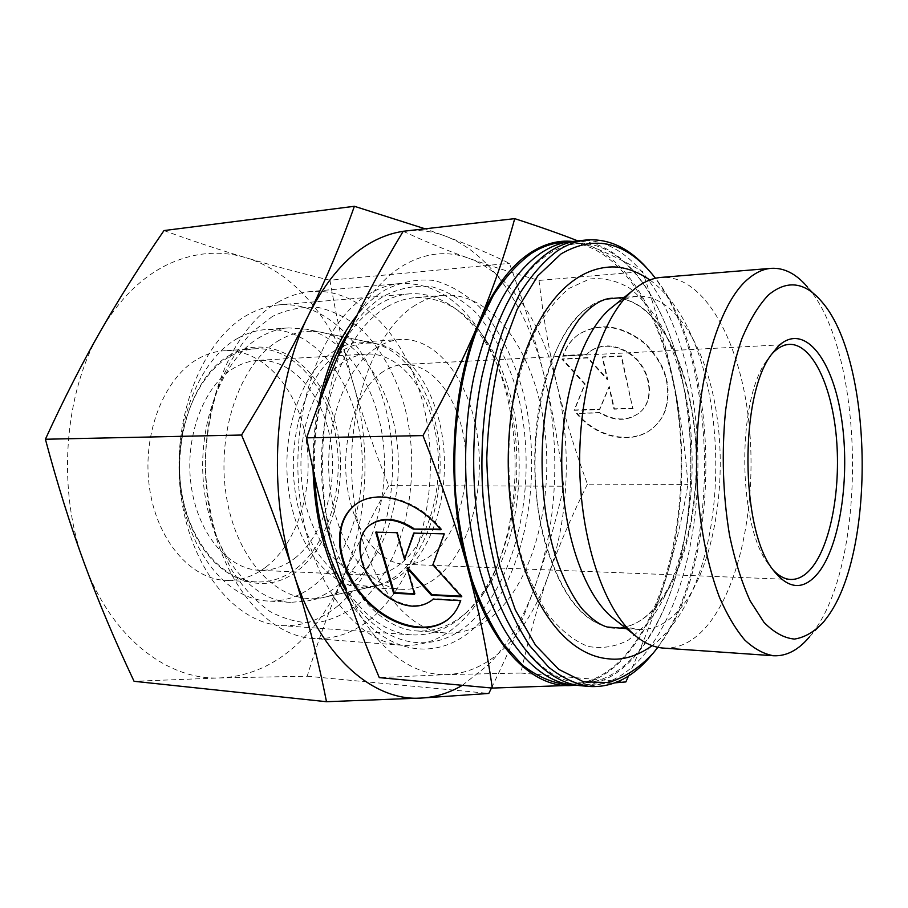 <?xml version="1.0" encoding="UTF-8"?>
<svg xmlns="http://www.w3.org/2000/svg" width="908" height="908" viewBox="0 0 908 908"><rect width="100%" height="100%" fill="white"/><g stroke="black" fill="none" stroke-linecap="round" stroke-linejoin="round"><path stroke-width="0.68" stroke-dasharray="4.54 3.41" d="M581.835 685.812C604.773 687.095 625.453 676.8 643.863 654.94C692.18 598.088 710.124 477.154 689.49 380.111C673.214 299.038 629.335 235.603 578.986 240.733M685.188 392.778C702.429 475.293 686.936 577.023 646.678 624.102L628.484 640.038C615.352 646.893 601.777 648.993 587.76 646.337C573.788 640.742 560.531 630.118 548.023 614.444C536.288 596.011 526.538 573.629 518.774 547.308C508.923 505.767 506.289 458.665 511.408 413.798C516.153 384.708 523.349 358.683 532.973 335.688C543.71 315.144 555.753 299.368 569.1 288.369L589.689 279.006C603.661 277.496 617.145 280.663 630.152 288.506C642.592 298.732 653.737 312.488 663.6 329.774C672.544 348.661 679.74 369.658 685.188 392.778M823.488 622.116L809.698 636.599L814.612 630.152C868.127 556.74 864.257 350.942 807.462 287.019L821.434 301.331M663.6 648.108C680.081 648.789 695.097 640.73 708.637 623.944C742.528 581.313 757.919 493.475 748.135 415.648C738.488 337.924 702.985 274.693 661.217 277.394M616.418 620.766C624.023 626.1 631.73 629.017 639.527 629.494C654.407 630.05 668.038 623.047 680.398 608.474C711.951 570.769 726.638 491.466 717.626 421.051C708.762 350.704 675.779 293.988 637.393 296.314C629.607 296.893 621.935 299.901 614.398 305.326M609.711 298.426C582.698 302.773 561.348 329.298 545.663 378.023C531.906 425.409 531.032 487.721 543.517 537.275C559.373 593.196 582.141 623.342 611.822 627.734M614.478 627.927L615.363 627.95C674.871 629.891 712.122 498.798 689.524 399.77C677.663 341.238 647.325 296.905 613.252 298.164L612.367 298.199M578.044 685.358C599.655 685.211 619.154 674.894 636.553 654.407C685.131 597.759 703.189 477.154 682.441 380.395C666.449 301.649 624.307 239.519 575.195 241.244M563.845 684.235C587.033 685.551 607.951 675.359 626.588 653.681C671.035 601.175 690.33 496.926 677.141 405.116C664.123 313.521 617.168 238.044 561.008 242.549M386.116 307.415C344.053 332.067 314.531 412.425 322.828 491.41C330.807 570.485 373.687 628.858 417.033 630.969C436.067 631.889 453.489 624.886 469.322 609.938L480.321 597.85L490.161 583.56C529.466 519.819 528.74 407.386 488.629 344.155C468.619 312.239 444.035 296.746 414.899 297.688C405.127 298.482 395.536 301.728 386.116 307.415M415.467 305.099C373.926 329.99 344.734 411.472 352.94 491.603C360.862 571.824 403.266 630.935 446.044 632.99C464.828 633.886 482.012 626.747 497.607 611.595C536.662 573.096 554.765 492.238 543.506 420.722C532.44 349.274 491.432 291.967 443.876 295.293C434.24 296.087 424.762 299.356 415.467 305.099M369.669 293.625C323.452 319.718 290.458 406.705 299.299 492.84C307.823 579.077 354.914 642.705 402.358 645.304C423.764 646.451 443.286 638.653 460.935 621.912C469.334 613.887 476.904 604.308 483.624 593.174C526.243 523.927 525.471 403.322 481.966 334.632C459.879 299.379 432.571 282.354 400.031 283.546C389.748 284.454 379.635 287.813 369.669 293.625M279.426 301.388C231.699 326.721 197.831 409.939 206.865 492.204C215.571 574.56 263.944 635.668 313.033 638.46C335.188 639.709 355.437 632.32 373.79 616.328C418.894 576.421 439.642 492.987 426.476 419.451C413.526 345.971 365.901 287.234 310.808 291.525C300.173 292.467 289.709 295.758 279.426 301.388M272.457 316.393L250.983 333.054C237.817 348.025 226.796 366.355 217.92 388.068C210.611 411.245 206.366 435.795 205.163 461.707C205.844 487.687 209.612 512.521 216.456 536.185L230.36 567.886C241.903 586.262 255.034 600.767 269.744 611.379C284.964 619.517 300.378 623.376 316.007 622.967C331.375 620.187 345.789 613.695 359.25 603.491C405.331 563.868 423.673 475.304 403.844 403.924C394.628 373.29 380.497 348.445 361.463 329.377C348.218 318.481 333.974 311.206 318.719 307.562C303.17 306.257 287.745 309.197 272.457 316.393M771.312 354.597L766.727 360.601C736.842 400.19 737.636 524.347 768.02 563.55L772.697 569.498M383.142 371.61C357.707 388.091 341.192 436.578 346.754 482.84C352.122 529.16 378.046 563.618 404.866 564.288C415.274 564.549 424.967 560.838 433.956 553.12C458.517 531.827 470.957 483.51 464.249 440.232C457.689 396.944 432.185 363.166 403.595 364.517C396.58 364.891 389.77 367.252 383.142 371.61M335.404 350.25C302.966 369.772 281.321 429.098 288.108 486.279C294.68 543.552 327.652 586.091 361.566 587.272L375.265 586.012C384.061 583.867 392.29 579.52 399.963 572.971C429.019 547.921 444.534 494.44 439.075 444.296C433.661 394.174 407.283 350.953 373.71 343.179L359.988 342.089C351.589 342.622 343.394 345.346 335.404 350.25M376.468 347.764C344.541 367.581 323.191 428.088 329.91 486.438C336.391 544.868 368.909 588.202 402.267 589.349C415.841 589.825 428.428 584.945 440.005 574.707C470.56 547.376 485.542 487.108 477.018 433.411C468.664 379.714 436.793 337.458 400.666 339.49C392.404 340.023 384.334 342.781 376.468 347.764M279.607 340.057C239.757 362.349 214.572 435.568 227.238 501.25C239.508 567.091 284.772 607.509 324.962 597.124C334.95 594.695 344.28 589.882 352.962 582.698C385.855 555.185 403.266 497.221 397.148 442.9C391.064 388.624 361.407 341.533 323.259 332.714C308.538 329.445 293.988 331.885 279.607 340.057M403.209 231.279C425.659 241.687 447.383 250.642 468.38 258.122C447.383 250.517 426.136 252.708 404.639 264.693C383.085 277.258 364.698 299.288 349.478 330.784C319.491 392.665 313.759 488.663 336.539 561.03C358.558 634.351 404.786 676.88 447.519 674.565C469.288 673.418 489.037 663.827 506.766 645.781C524.325 627.587 538.228 604.013 548.511 575.059C538.115 604.115 528.887 636.78 520.84 673.044L447.519 674.565L379.272 677.629M575.139 685.222C594.127 682.771 611.356 672.556 626.792 654.566C643.091 635.26 655.973 610.38 665.45 579.917C675.041 549.079 682.544 517.254 687.946 484.429C685.154 448.325 680.24 413.651 673.225 380.407C666.29 347.287 656.075 311.001 642.592 271.583C627.723 262.866 610.448 254.388 590.756 246.125L577.783 240.87M576.058 685.279L615.091 682.827M664.849 411.063C662.238 417.759 658.334 423.344 653.147 427.804C633.069 445.726 596.522 438.303 576.569 413.503L599.609 412.868C614.228 421.448 627.383 421.505 639.062 413.061C656.405 400.019 650.173 365.81 627.462 352.486C613.479 344.495 600.892 344.2 589.678 351.578L586.182 354.653L562.96 355.868C565.9 347.015 571.03 339.955 578.339 334.677C598.94 322.374 620.879 325.2 644.147 343.167C665.258 364.108 672.158 386.74 664.849 411.063M577 413.14C596.942 437.928 633.478 445.34 653.556 427.43C658.743 422.958 662.636 417.385 665.258 410.688C672.567 386.377 665.666 363.756 644.567 342.815C621.299 324.86 599.371 322.034 578.782 334.337C571.472 339.615 566.342 346.686 563.403 355.527L586.613 354.302L590.121 351.237C601.323 343.848 613.91 344.155 627.882 352.134C650.593 365.447 656.813 399.656 639.47 412.686C627.791 421.142 614.648 421.074 600.029 412.493L576.569 413.503M432.696 599.484L432.129 599.972C419.644 608.644 404.832 607.339 387.693 596.079C361.69 578.657 351.385 539.159 369.999 525.096M450.345 617.417C455.317 612.866 458.915 607.077 461.162 600.075L433.684 598.576L433.082 599.144L433.684 598.576M460.549 600.642L461.162 600.075M444.205 533.859L414.161 533.11M413.707 533.098L414.354 532.565M405.15 558.84L397.477 532.145L376.525 532.167M396.83 532.678L397.477 532.145M375.708 532.156L376.366 531.623M414.389 593.719L415.194 593.764L407.658 567.534M414.559 594.32L415.194 593.764M461.014 596.17L462.206 596.238L433.502 564.243L444.841 533.314M461.582 596.806L462.206 596.238M432.866 564.799L433.502 564.243M440.936 529.727L441.572 529.182C417.328 499.275 377.671 487.971 356.889 503.577L355.357 504.712M440.459 529.16L441.572 529.182M632.774 408.634L613.967 409.179L608.939 387.012L599.405 409.599L574.072 410.325L584.741 384.288L561.984 359.262L587.499 357.956L607.27 379.68L602.174 357.207L621.117 356.242L632.774 408.634L621.549 355.902L602.594 356.867L607.702 379.328L587.93 357.616L562.427 358.921L585.172 383.936L574.503 409.962L599.825 409.236L609.359 386.66L614.387 408.804L633.182 408.26M628.529 675.983C644.09 641.173 656.405 609.155 665.45 579.917C684.155 519.989 686.902 444.988 673.225 380.407C659.764 315.927 629.301 262.242 590.756 246.125L572.29 241.414M520.84 673.044L625.85 681.942M587.431 484.18C571.87 515.551 558.897 545.844 548.511 575.059C568.771 518.093 571.824 446.498 557.069 385.049C564.617 416.59 574.73 449.63 587.431 484.18L687.946 484.429M539.011 280.424C543.472 318.765 549.499 353.643 557.069 385.049C542.564 323.668 509.694 272.922 468.38 258.122C489.526 265.681 513.065 273.126 539.011 280.424L642.592 271.583M651.206 655.474L655.099 650.605C721.996 565.23 720.68 359.511 652.693 274.999L648.902 270.38M657.857 647.29C722.893 562.96 721.599 361.781 655.485 278.279M260.914 336.641C222.449 357.956 196.264 424.115 204.016 488.379C211.496 552.734 250.46 600.631 290.481 602.379L308.175 600.835C318.572 598.304 328.287 593.333 337.322 585.932C371.531 557.591 389.589 498.14 383.244 442.446C376.934 386.785 346.152 338.412 306.427 329.218L288.721 327.89C279.244 328.582 269.982 331.499 260.914 336.641M341.09 351.294C306.734 371.894 285.305 438.042 296.133 497.368C306.643 556.831 345.494 593.911 380.407 584.877C389.078 582.754 397.205 578.453 404.775 571.983C433.445 547.183 448.779 494.156 443.388 444.443C438.031 394.753 411.982 351.918 378.863 344.245C366.083 341.408 353.496 343.757 341.09 351.294M237.862 338.241C199.136 359.375 172.815 424.762 180.601 488.266C188.115 551.848 227.295 599.223 267.61 601.005C284.635 601.754 300.378 596.352 314.804 584.786C351.929 554.663 369.874 488.969 359.341 430.721C349.001 372.484 310.071 326.676 265.862 329.559C256.317 330.251 246.987 333.145 237.862 338.241M230.416 354.801C188.716 377.342 166.686 456.996 187.843 517.685C208.397 578.691 261.833 599.847 298.267 570.145C335.075 541.259 350.329 473.091 334.167 418.633C318.515 363.926 271.798 331.284 230.416 354.801M402.062 562.597C430.063 538.739 444.057 485.258 436.328 437.497C428.758 389.725 399.611 352.349 366.798 354.063C359.023 354.517 351.453 357.06 344.087 361.69C315.008 379.635 295.872 433.218 302.092 484.588C308.096 536.026 337.674 574.287 368.205 575.207C380.35 575.593 391.632 571.382 402.062 562.597M294.578 558.443C323.747 535.879 338.423 484.929 330.376 439.449C322.499 393.959 292.092 358.546 258.031 360.374C249.972 360.839 242.118 363.291 234.48 367.717C204.357 384.89 184.608 435.647 190.986 484.259C197.161 532.939 227.681 569.282 259.382 570.303C271.98 570.712 283.716 566.762 294.578 558.443M296.383 568.476C328.741 543.097 344.779 486.552 335.756 436.226C326.903 385.889 293.091 346.572 255.023 348.774C246.329 349.342 237.839 351.964 229.576 356.674C196.026 375.39 173.734 431.675 180.703 485.871C187.423 540.135 221.37 580.632 256.521 581.926C270.834 582.459 284.113 577.976 296.383 568.476M265.84 567.148C298.516 542.178 314.747 486.438 305.621 436.827C296.689 387.205 262.537 348.502 224.14 350.749C215.366 351.305 206.808 353.916 198.477 358.558C164.654 377.047 142.215 432.435 149.218 485.757C155.983 539.136 190.158 579.032 225.615 580.36C240.053 580.893 253.457 576.501 265.84 567.148M338.264 605.557C381.281 569.089 401.404 491.727 388.942 423.423C376.707 355.164 331.375 300.957 279.301 304.827C268.882 305.701 258.655 308.868 248.622 314.327C203.369 338.287 171.714 415.285 180.431 490.956C188.83 566.717 234.616 623.058 281.355 625.567C302.024 626.656 321.001 619.982 338.264 605.557M465.656 613.206C506.358 574.231 525.176 492.499 513.406 420.268C501.829 348.104 459.039 290.276 409.429 293.851C399.509 294.68 389.748 297.96 380.168 303.681C354.177 319.786 334.904 349.705 322.351 393.436C310.275 441.174 310.581 488.833 323.271 536.412C339.637 595.421 376.071 633.024 411.619 634.874C431.311 635.861 449.324 628.642 465.656 613.206M346.209 591.097C381.235 650.094 436.203 656.927 473.295 619.858C519.909 574.548 538.058 475.928 518.15 396.058C508.877 361.759 494.61 333.747 475.338 312.046C461.9 299.572 447.394 291.139 431.811 286.735C415.898 284.953 400.042 287.984 384.277 295.849C371.633 303.42 360.124 314.86 349.762 330.194M349.989 602.072C386.536 657.653 440.573 662 477.392 625.045C525.357 577.965 543.915 476.303 523.507 393.868C514.178 359.046 499.128 328.878 479.492 306.961C465.656 293.999 450.709 285.203 434.637 280.561C418.202 278.62 401.824 281.673 385.503 289.72C375.333 295.747 365.81 304.282 356.935 315.314M163.985 230.575C192.382 240.904 219.679 249.938 245.875 257.702C220.258 250.029 194.312 252.231 168.048 264.319C141.693 276.985 119.198 299.231 100.538 331.045C63.787 393.55 56.648 490.57 84.41 563.618C111.241 637.632 167.685 680.41 219.849 677.935C246.42 676.721 270.539 666.983 292.183 648.721C313.612 630.322 330.603 606.521 343.156 577.306C330.206 607.373 318.209 640.344 307.188 676.21L219.849 677.935L134.066 681.295M462.376 685.313L488.3 664.86C508.015 644.408 523.598 618.212 535.028 586.25C546.832 553.131 556.388 519.785 563.698 486.211C559.51 449.324 553.142 413.061 544.584 377.422C535.992 341.873 524.268 303.851 509.411 263.354C490.899 254.229 469.447 245.103 445.045 235.989L425.046 228.805M491.478 688.003C509.184 651.774 523.7 617.86 535.028 586.25C557.603 523.349 560.974 445.034 544.584 377.422C528.445 309.923 491.83 253.389 445.045 235.989C431.482 230.916 417.521 229.372 403.175 231.347M307.188 676.21L488.81 693.44M388.749 485.621C371.395 516.561 356.197 547.115 343.156 577.306C367.933 519.819 371.747 447.655 353.848 385.718C363.268 418.259 374.891 451.56 388.749 485.621L563.698 486.211M329.922 280.22C336.516 318.095 344.495 353.257 353.848 385.718C336.255 323.838 296.269 272.661 245.875 257.702C272.286 265.522 300.31 273.024 329.922 280.22L509.411 263.354M322.828 393.232C316.12 419.995 313.419 448.007 314.701 477.267M318.674 404.128C314.486 425.307 312.602 447.133 313.044 469.606M605.874 299.163L587.533 307.948C544.868 335.631 520.942 451.787 544.028 537.286C558.783 590.075 580.087 619.994 607.963 627.042M615.363 627.95L614.08 627.905C629.233 628.484 643.102 621.571 655.701 607.168C691.68 566.637 705.845 473.488 689.978 399.758C677.935 340.182 646.689 295.384 611.969 298.233L613.252 298.164M486.688 565.775C468.676 498.764 469.72 412.709 489.128 348.411C508.65 283.932 543.449 246.749 575.661 243.866C622.207 238.566 666.324 299.958 682.464 380.497C696.152 446.986 692.838 523.984 673.191 584.729C653.397 645.213 616.77 685.79 578.475 682.725C544.096 680.784 505.767 638.108 486.688 565.775M639.527 629.494L626.486 628.677M446.044 632.99L417.033 630.969M402.358 645.304L313.033 638.46M768.02 563.55L772.367 569.021M766.727 360.601L770.994 355.073M790.823 579.474L404.866 564.288M402.267 589.349L361.566 587.272M375.265 586.012L324.962 597.124M649.89 279.97C667.448 292.739 680.694 312.806 688.48 329.264C697.31 347.764 704.063 368.455 708.751 391.325C727.229 485.474 709.557 601.232 652.228 645.679M356.889 503.577L356.22 504.088M432.129 599.972L431.504 600.54M373.71 343.179L323.259 332.714M400.666 339.49L359.988 342.089M789.324 344.393L403.595 364.517M400.031 283.546L310.808 291.525M488.629 344.155L481.966 334.632M490.161 583.56L483.624 593.174M443.876 295.293L414.899 297.688M654.804 277.405L652.693 274.999M657.176 648.176L655.099 650.605M637.393 296.314L624.364 297.291M380.407 584.877L308.175 600.835M290.481 602.379L267.61 601.005M366.798 354.063L258.031 360.374M368.205 575.207L259.382 570.303M288.721 327.89L265.862 329.559M378.863 344.245L306.427 329.218M255.023 348.774L224.14 350.749M409.429 293.851L279.301 304.827M323.271 536.412L324.689 540.067M322.351 393.436L323.725 389.77M411.619 634.874L281.355 625.567M256.521 581.926L225.615 580.36"/><path stroke-width="1.36" d="M648.902 270.38C630.277 248.542 609.518 238.395 586.636 239.962L578.986 240.733C569.1 241.71 559.317 245.342 549.635 251.618C518.877 272.604 496.324 314.179 481.966 376.321C469.413 436.6 471.263 508.491 486.722 566.308C505.949 639.028 544.766 683.361 581.835 685.812L589.496 686.493C612.321 687.753 632.899 677.425 651.206 655.474M807.462 287.019C796.214 273.807 784.103 267.588 771.13 268.337C763.401 268.961 755.785 272.445 748.283 278.813C714.744 306.189 690.772 400.507 697.73 493.736C701.203 533.405 708.422 567.863 719.374 597.101C727.058 614.761 735.514 629.051 744.73 639.992C754.207 648.845 763.832 654.1 773.616 655.758C786.589 656.336 798.62 649.958 809.698 636.599M768.531 294.907C758.679 305.224 749.781 319.854 741.825 338.809C734.663 359.988 729.237 383.982 725.549 410.813C721.497 453.387 722.836 494.962 729.578 535.527C734.924 560.667 741.768 582.425 750.121 600.812L763.946 622.298C773.911 632.501 784.069 638.086 794.443 639.073C804.681 637.484 814.362 631.832 823.488 622.116L827.914 616.282C876.334 549.908 872.758 358.819 821.434 301.331C804.681 281.821 787.043 279.687 768.531 294.907M771.13 268.337L661.217 277.394C652.75 278.075 644.419 281.503 636.213 287.666L632.07 291.071C601.72 317.55 579.134 387.466 579.656 463.284C580.11 539.091 603.582 608.712 634.272 634.794C643.874 643 653.646 647.427 663.6 648.108L773.616 655.758M614.398 305.326L609.574 309.219C581.722 333.531 561.292 396.001 561.746 463.398C562.154 530.783 583.39 592.992 611.549 616.941L616.418 620.766M612.367 298.199L609.711 298.426C600.109 299.719 589.905 306.7 579.111 319.378C566.41 336.857 556.854 358.842 550.441 385.344C539.034 432.844 539.318 493.01 551.179 540.555C559.691 576.262 576.762 604.229 584.945 611.856C595.092 622.128 604.047 627.417 611.822 627.734L614.478 627.927M586.636 239.962C576.796 240.938 567.057 244.57 557.433 250.858C544.085 260.902 531.634 274.965 520.08 293.034L504.848 325.064C486.926 373.029 478.754 435.511 483.033 496.494C486.166 526.617 491.523 554.913 499.082 581.381C507.765 606.238 517.991 627.689 529.739 645.736L548.67 667.198C562.052 677.743 575.661 684.178 589.496 686.493M655.485 278.279L654.804 277.405C626.826 241.903 595.603 234.06 561.121 253.854L537.706 275.953L517.163 309.378L501.034 352.656C492.851 385.673 488.095 420.847 486.779 458.165C487.607 495.586 491.909 531.214 499.684 565.037L515.324 609.87L535.527 645.213L558.795 669.412L583.56 681.806L608.371 682.566C624.522 677.652 639.516 667.789 653.351 652.977L657.857 647.29M575.195 241.244L571.382 241.494C561.45 242.481 551.621 246.102 541.894 252.367C511 273.319 488.345 314.758 473.931 376.684C461.332 436.748 463.171 508.378 478.698 566.002C497.993 638.472 536.98 682.68 574.231 685.143L578.044 685.358M571.382 241.494L561.008 242.549C551.008 243.537 541.123 247.158 531.339 253.4C517.787 263.365 505.154 277.292 493.43 295.179L477.971 326.869C459.789 374.3 451.503 436.022 455.827 496.279C459.005 526.038 464.419 554.005 472.092 580.155C480.888 604.739 491.251 625.952 503.18 643.806L522.384 665.065C535.958 675.518 549.783 681.908 563.845 684.235L574.231 685.143M772.697 569.498C778.565 575.899 784.603 579.225 790.823 579.474C798.881 579.61 806.338 575.105 813.216 565.934C831.978 540.623 841.239 484.361 836.052 433.911C830.956 383.46 811.457 343.451 789.324 344.393C783.888 344.677 778.61 347.321 773.457 352.327L771.312 354.597M819.584 571.189C804.329 590.995 788.587 590.268 772.367 569.021C740.463 527.957 739.623 396.546 770.994 355.073L778.043 346.402C803.001 322.17 831.195 356.56 840.729 413.515C850.58 470.242 841.637 541.054 819.584 571.189M492.318 688.071L379.272 677.629C362.088 636.973 347.843 598.111 336.539 561.03C325.212 524.132 315.246 483.067 306.62 437.849C320.172 398.203 334.462 362.508 349.478 330.784C364.517 298.846 382.427 265.681 403.209 231.279L514.722 218.646C505.211 253.525 493.373 287.904 479.186 321.784C465.146 355.459 446.407 393.391 422.98 435.59C441.776 483.328 456.486 526.844 467.121 566.138C477.869 605.602 486.257 646.246 492.318 688.071L575.139 685.222M572.29 241.414C558.477 240.064 544.743 243.696 531.089 252.311C510.841 265.34 493.543 288.506 479.186 321.784C450.879 387.183 445.51 489.389 467.121 566.138C488.027 643.92 531.645 688.423 571.586 685.495L576.058 685.279M615.091 682.827L625.85 681.942L628.529 675.983M413.197 529.08C396.671 518.559 382.427 517.106 370.487 524.745C350.477 537.99 360.374 578.805 387.058 596.635C404.196 607.906 419.019 609.2 431.504 600.54L433.059 599.144L460.549 600.642C458.131 608.167 454.17 614.262 448.666 618.927C430.46 634.261 398.192 628.881 373.631 607.736C349.001 586.67 334.825 552.495 340.909 527.412C343.383 517.401 348.49 509.626 356.22 504.088C377.002 488.481 416.67 499.797 440.936 529.727L413.197 529.08L440.459 529.16M369.999 525.096L371.145 524.222C383.097 516.584 397.329 518.025 413.855 528.547M355.357 504.712C348.456 510.205 343.871 517.605 341.567 526.901C335.483 551.973 349.648 586.125 374.278 607.18C398.828 628.325 431.073 633.682 449.278 618.348L450.345 617.417M413.707 533.098L444.205 533.859L432.866 564.799L461.582 596.806L431.311 595.205L407.011 568.079L414.559 594.32L393.595 593.219L375.708 532.156L396.83 532.678L404.514 559.385L413.707 533.098M414.161 533.11L404.514 559.385M376.525 532.167L394.231 592.663L414.389 593.719M393.595 593.219L394.231 592.663M407.011 568.079L407.658 567.534L431.947 594.649L461.014 596.17M431.311 595.205L431.947 594.649M577.783 240.87C560.917 234.219 539.908 226.807 514.722 218.646M306.62 437.849L422.98 435.59M326.483 701.714L134.066 681.295C115.1 641.161 98.552 601.936 84.41 563.618C70.336 525.426 57.34 483.964 45.4 439.245C63.367 399.974 81.754 363.904 100.538 331.045C119.447 298.028 140.604 264.534 163.985 230.575L354.381 206.286C341.76 242.027 326.528 278.177 308.72 314.724C290.901 351.124 268.507 391.234 241.551 435.034C262.809 484.588 280.163 530.635 293.613 573.186C307.04 615.862 317.993 658.697 326.483 701.714L421.301 698.059C435.647 697.208 449.335 692.963 462.376 685.313M403.175 231.347C392.801 232.834 382.54 236.341 372.382 241.834C347.628 255.341 326.403 279.641 308.72 314.724C273.841 383.653 267.077 492.125 293.613 573.186C319.264 655.383 372.723 701.725 421.301 698.059L488.81 693.44L491.478 688.003M425.046 228.805L354.381 206.286M45.4 439.245L241.551 435.034M349.762 330.194C338.707 346.743 330.024 366.605 323.725 389.77L322.828 393.232M314.701 477.267C315.791 499.275 319.117 520.205 324.689 540.067C330.16 559.317 337.333 576.33 346.209 591.097M356.935 315.314C339.059 337.844 326.301 367.445 318.674 404.128M313.044 469.606C314.906 522.815 327.221 566.967 349.989 602.072M607.963 627.042L626.486 628.677M624.364 297.291L605.874 299.163M652.228 645.679C637.268 656.041 622.945 660.445 609.234 658.89C569.566 655.928 535.107 612.9 518.763 549.306C503.634 490.933 504.893 418.021 521.952 362.496C539.034 307.324 570.496 270.981 606.726 267.304C620.414 265.567 634.794 269.789 649.89 279.97M611.549 616.941L634.272 634.794M609.574 309.219L632.07 291.071M371.145 524.222L370.487 524.745M449.278 618.348L448.666 618.927"/></g></svg>
